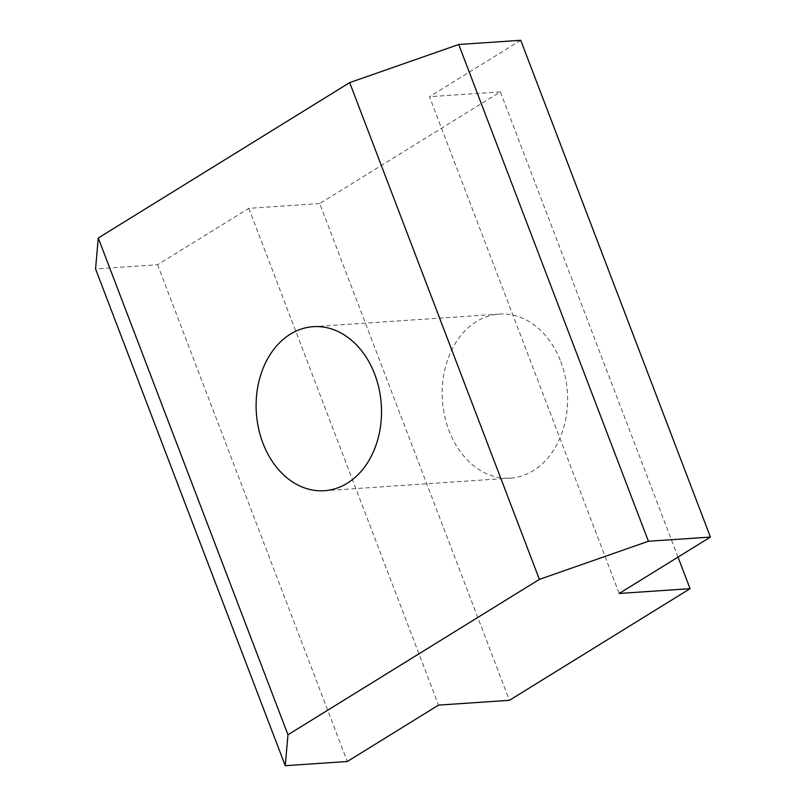 <?xml version="1.0" encoding="UTF-8"?>
<svg xmlns="http://www.w3.org/2000/svg" width="806" height="806" viewBox="0 0 806 806"><rect width="100%" height="100%" fill="white"/><g stroke="black" fill="none" stroke-linecap="round" stroke-linejoin="round"><path stroke-width="0.6" stroke-dasharray="4.03 3.02" d="M678.017 557.107L500.375 91.904L319.73 203.545L509.422 700.313M560.764 361.582A82.202 62.596 86.1 0 1 510.45 478.129A82.202 62.596 86.1 0 1 449.023 430.636A82.202 62.596 86.1 0 1 499.347 314.088A82.202 62.596 86.1 0 1 560.764 361.582M319.73 203.545L248.842 208.341L157.583 264.741L95.561 268.932M520.747 40.3L429.487 96.7L619.189 593.468M500.375 91.904L429.487 96.7M248.842 208.341L438.535 705.109M157.583 264.741L347.285 761.509M499.347 314.088L313.272 326.672M510.45 478.129L324.365 490.713"/><path stroke-width="1.21" d="M710.439 537.068L520.747 40.3L458.715 44.491L349.683 82.615L98.261 238.002L287.964 734.77L539.385 579.383L648.417 541.259L710.439 537.068L619.189 593.468L690.067 588.672L509.422 700.313L438.535 705.109L347.285 761.509L285.253 765.7L287.964 734.77M349.683 82.615L539.385 579.383M262.947 443.219A82.202 62.596 -93.9 0 0 324.365 490.713A82.202 62.596 -93.9 0 0 381.278 404.471A82.202 62.596 -93.9 0 0 313.272 326.672A82.202 62.596 -93.9 0 0 262.947 443.219M98.261 238.002L95.561 268.932L285.253 765.7M678.017 557.107L690.067 588.672M458.715 44.491L648.417 541.259"/></g></svg>
